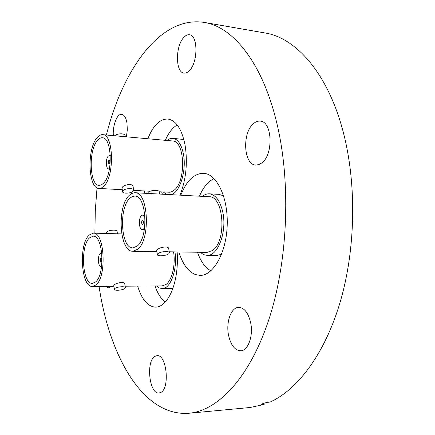<?xml version="1.0" encoding="UTF-8"?>
<svg xmlns="http://www.w3.org/2000/svg" width="435" height="435" viewBox="0 0 435 435"><rect width="100%" height="100%" fill="white"/><g stroke="black" fill="none" stroke-linecap="round" stroke-linejoin="round"><path stroke-width="0.65" d="M137.656 286.105C141.815 299.639 147.813 306.659 155.648 307.159C161.918 306.844 167.296 301.542 171.776 291.26C176.305 279.846 178.094 266.737 177.148 251.93M178.861 251.952C182.564 263.969 188.061 271.5 195.348 274.55L200.04 275.404C213.052 275.763 225.977 253.61 227.162 226.412C228.5 199.225 217.701 175.131 204.733 173.434L203.575 173.299C194.135 173.386 186.555 180.683 180.835 195.195M179.976 195.152C186.147 179.35 187.828 162.538 185.022 144.719C181.71 128.923 175.996 120.364 167.877 119.038C159.862 118.885 153.18 125.454 147.829 138.749M261.886 162.869L258.863 164.637L255.791 165.072C243.654 164.99 241.909 133.061 253.393 123.725C255.579 121.773 257.841 120.908 260.173 121.131C272.272 121.213 273.718 154.381 261.886 162.869M189.671 70.35C187.795 72.411 185.914 73.33 184.038 73.102C175.582 72.694 175.18 46.936 183.429 37.85C185.419 35.507 187.436 34.474 189.486 34.756C197.958 35.143 198.132 61.852 189.671 70.35M113.328 135.638C112.562 125.345 117.124 113.53 121.735 114.323C124.274 114.775 126.019 117.678 126.971 123.018L127.324 129.826L126.4 136.818M111.3 286.301L108.473 287.812L105.656 286.339M160.624 392.522L159.047 392.984C149.27 394.512 145.72 360.843 155.023 356.292L156.97 355.672C166.659 353.959 170.237 388.651 160.624 392.522M228.505 335.042C225.841 321.998 231.192 307.186 238.766 307.36C244.367 307.795 248.331 312.923 250.658 322.748C253.502 335.918 248.042 350.882 240.664 350.789C234.786 350.344 230.735 345.096 228.505 335.042M106.385 135.013C122.741 69.644 160.249 15.421 204.222 22.419C233.247 26.763 263.392 63.613 277.481 126.009C291.287 185.935 287.54 264.175 268.226 321.443C248.853 378.831 217.413 410.781 188.991 413.25C143.006 416.866 109.267 355.895 99.066 286.388M204.222 22.419L264.784 32.924C296.023 37.698 328.294 73.531 343.509 133.115C356.689 184.065 355.612 248.722 340.518 300.879C325.326 353.057 298.067 389.314 270.352 401.956C265.649 402.631 262.745 403.403 261.642 404.284L264.181 404.43L250.185 407.492L188.991 413.25M94.873 233.193L95.308 210.464L97.027 187.817M264.181 404.43L263.947 403.24M144.235 190.943L144.828 193.254M165.3 140.32C168.568 132.816 172.543 127.7 177.224 124.97M166.915 140.467L169.835 138.711L172.809 138.292C177.877 139.097 181.411 144.328 183.412 153.985C186.735 170.471 179.851 192.683 171.167 194.673M172.809 138.292L183.869 139.537M102.627 134.676C113.557 134.04 114.775 175.952 103.987 185.995L101.551 187.893L99.088 188.442C88.158 188.85 86.695 148.987 97.065 137.699C98.865 135.546 100.719 134.54 102.627 134.676L172.526 140.973C184.783 140.538 186.414 180.525 174.386 190.019L172.456 191.427L170.085 192.254L159.167 191.77M122.55 191.617L123.04 190.617C125.122 188.225 133.855 187.849 133.654 190.144L133.143 191.172C131.017 193.542 122.371 193.918 122.55 191.617L122.001 187.963L122.496 187.055C124.53 184.369 133.164 183.391 133.083 186.495L133.621 189.948M103.579 183.173C113.111 174.207 112.018 137.21 102.345 137.764C100.664 137.645 99.033 138.526 97.451 140.413C88.251 150.347 89.539 185.74 99.213 185.364L101.409 184.875L103.579 183.173M125.296 136.72L125.128 135.649C125.269 133.143 117.026 133.235 114.845 135.78M166.513 194.423L163.304 191.998M162.369 194.2L161.689 191.911M109.506 168.611L108.636 168.883C105.863 169.003 105.498 158.905 108.174 156.214L109.522 155.523L110.349 155.915M109.31 163.957C110.066 162.32 110.022 161.086 109.185 160.254L108.793 160.455C108.043 162.092 108.087 163.326 108.924 164.153L109.31 163.957M199.431 196.196C203.248 187.284 208.126 181.428 214.058 178.616M202.416 196.359C204.602 194.554 206.881 193.711 209.24 193.82C215.695 194.646 220.23 200.856 222.845 212.449C227.081 231.996 217.799 256.378 207.114 255.296C204.749 255.242 202.541 254.241 200.481 252.289M209.24 193.82L219.12 194.369L223.568 195.853M134.937 192.727C148.373 191.569 150.853 239.734 137.634 249.293L132.876 251.245C119.386 252.104 116.683 206.386 129.309 195.271L131.669 193.493L134.529 192.716L209.023 196.712C223.965 195.75 227.01 241.496 212.378 250.549L207.098 252.392L169.231 251.805M157.372 254.589L157.997 253.616C160.433 251.419 169.672 250.745 169.394 252.768L168.742 253.768C166.257 255.943 157.122 256.612 157.372 254.589L156.703 250.489L157.345 249.625C159.727 247.118 168.834 245.737 168.709 248.668L169.367 252.588M159.542 194.048L159.183 191.911C159.384 189.546 150.363 190.003 148.047 192.487L147.481 193.401M137.145 246.128C148.819 237.575 146.611 195.065 134.714 196.076L132.202 196.576L129.777 198.3C118.565 208.066 120.952 248.662 132.892 247.885L137.145 246.128M221.556 254.257L217.016 255.432L207.114 255.296M210.877 270.815C205.146 267.601 200.682 261.408 197.485 252.24M144.67 227.532L143.61 229.006L142.321 229.544C138.906 229.789 138.227 218.201 141.484 215.586L142.832 215.01L145.034 217.179M142.854 224.237C143.751 222.464 143.675 221.105 142.62 220.153L142.234 220.322C141.337 222.089 141.418 223.449 142.473 224.395L142.854 224.237M173.56 251.87C175.751 264.752 172.004 280.439 165.909 284.533L162.054 285.925L125.106 286.197M114.329 289.259L114.791 288.552C116.836 286.692 125.633 286.018 125.329 287.736L124.845 288.465C122.757 290.308 114.057 290.977 114.329 289.259L113.796 285.496L114.269 284.871C116.265 282.69 124.965 281.418 124.78 283.979L125.313 287.6M95.858 284.985L92.416 286.437C81.008 287.524 78.474 244.345 89.18 235.052L93.259 233.149C104.612 231.725 107.043 276.997 95.858 284.985M117.445 233.791L117.097 231.431C117.341 229.414 108.734 229.881 106.782 231.996L106.374 232.975M95.466 282.065C105.346 274.925 103.187 234.949 93.133 236.194L89.556 237.858C80.051 246.025 82.291 284.354 92.389 283.375L95.466 282.065M174.941 251.892C177.676 269.336 170.504 289.215 162.114 288.584L159.243 287.932L156.535 285.964M172.902 288.323L162.114 288.584M165.338 301.988C161.037 298.894 157.611 293.56 155.056 285.974M101.643 266.22L100.925 266.454C98.038 266.758 97.391 255.834 100.153 253.638L101.127 253.208L101.839 253.458M101.252 261.642C102.007 260.038 101.937 258.787 101.034 257.901L100.757 258.02C100.001 259.63 100.077 260.875 100.974 261.761L101.252 261.642M150.124 191.269L133.637 190.356M122.268 189.725L99.088 188.442M109.446 168.938L108.636 168.883M110.332 155.583L109.522 155.523M156.888 251.615L132.876 251.245M144.371 229.609L142.321 229.544M144.882 215.091L142.832 215.01M113.91 286.279L92.416 286.437M106.347 232.812L106.444 233.503M121.724 233.905L93.259 233.149M101.611 266.459L100.925 266.454M101.812 253.219L101.127 253.208"/></g></svg>
